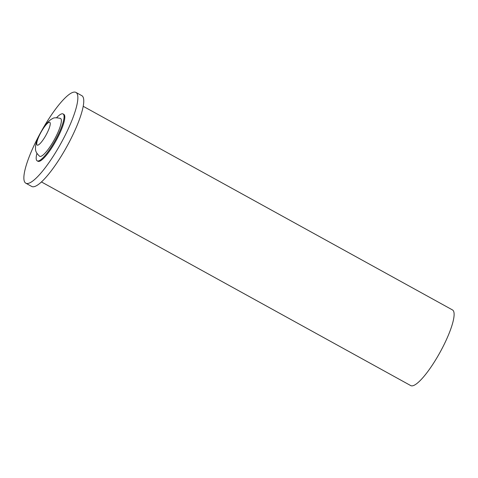<?xml version="1.0" encoding="UTF-8"?>
<svg xmlns="http://www.w3.org/2000/svg" width="478" height="478" viewBox="0 0 478 478"><rect width="100%" height="100%" fill="white"/><g stroke="black" fill="none" stroke-linecap="round" stroke-linejoin="round"><path stroke-width="0.72" d="M60.461 118.43A21.606 4.786 118.9 0 1 56.165 136.188A21.606 4.786 118.9 0 1 39.602 156.252C34.512 151.49 35.629 149.291 35.539 146.31C36.238 140.723 39.345 133.882 44.86 125.78C48.642 120.725 51.212 119.195 52.389 118.717C53.542 117.594 56.231 117.498 60.461 118.43M36.914 153.378A26.786 5.933 -61.1 0 0 37.188 160.853A26.786 5.933 -61.1 0 0 55.323 140.263A26.786 5.933 -61.1 0 0 63.06 113.937A26.786 5.933 -61.1 0 0 56.595 117.69M63.06 113.937L63.801 114.344A26.786 5.933 118.9 0 1 56.063 140.669A26.786 5.933 118.9 0 1 37.929 161.259L37.188 160.853M75.9 92.397L81.804 95.654A51.845 11.484 118.9 0 1 66.824 146.603A51.845 11.484 118.9 0 1 31.733 186.462L25.83 183.205A51.845 11.484 -61.1 0 0 60.921 143.346A51.845 11.484 -61.1 0 0 75.9 92.397A51.845 11.484 -61.1 0 0 42.07 129.992M39.566 134.527A51.845 11.484 -61.1 0 0 36.37 140.699A51.845 11.484 -61.1 0 0 25.83 183.205M83.19 106.289L452.481 309.929A43.205 9.572 118.9 0 1 439.999 352.388A43.205 9.572 118.9 0 1 410.751 385.603L41.467 181.957M47.119 133.004A13.008 2.88 118.9 0 1 36.722 144.015A13.008 2.88 118.9 0 1 46.611 124.178A13.008 2.88 118.9 0 1 47.119 133.004"/></g></svg>
